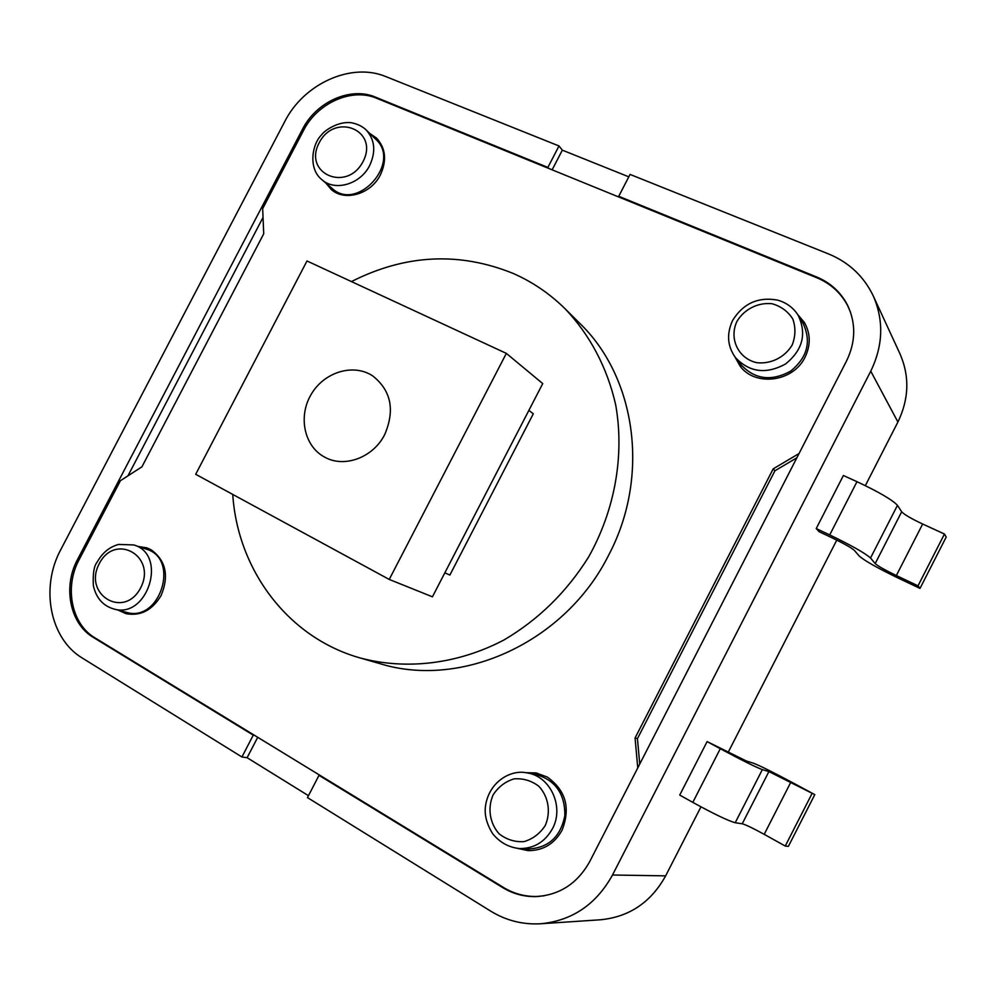 <?xml version="1.0" encoding="UTF-8"?>
<svg xmlns="http://www.w3.org/2000/svg" width="996" height="996" viewBox="0 0 996 996"><rect width="100%" height="100%" fill="white"/><g stroke="black" fill="none" stroke-linecap="round" stroke-linejoin="round"><path stroke-width="1.49" d="M308.461 795.68L247.12 757.707L257.715 737.301M241.928 756.985L82.469 658.157C49.812 638.822 40.151 587.428 60.806 549.593L284.682 121.699C303.743 83.664 351.339 61.976 386.025 76.667L559.005 145.964L547.875 167.415L375.368 97.098C350.592 86.378 316.218 101.841 302.485 129.281L77.551 559.478C62.661 586.756 69.82 623.72 93.3 637.39L253.258 735.148L241.928 756.985L247.12 757.707M307.478 797.597L490.729 911.153C506.142 920.578 522.788 924.774 540.679 923.765C572.289 920.653 596.231 904.393 612.503 875.011L870.753 371.172C883.128 345.6 883.962 320.513 873.243 295.899C863.831 276.34 848.941 262.359 828.585 253.955L630.057 174.424L618.728 196.299L816.732 277.013C830.34 282.702 840.537 291.953 847.31 304.739C856.087 322.928 855.838 341.653 846.575 360.888L589.719 861.577C577.443 883.564 559.403 895.242 535.599 896.612C523.884 896.774 512.952 893.786 502.806 887.66L319.006 775.336L307.478 797.597M559.005 145.964L562.342 150.159L628.8 176.84M865.337 485.65L897.906 422.005C909.049 398.948 909.734 376.202 899.948 353.754L873.243 295.899M540.679 923.765L600.526 919.769C629.31 916.943 651.01 902.301 665.639 875.858L700.96 806.835M253.258 735.148L254.54 735.359M127.936 475.864L263.031 217.452M547.875 167.415L548.721 168.436M552.133 169.83L562.342 150.159M319.006 775.336L320.214 775.486M537.491 896.537L535.537 896.487M847.223 304.863L848.194 306.544M618.728 196.299L619.5 197.308M728.263 752.154L836.777 540.106M798.157 315.284L802.963 323.165C811.615 341.416 807.495 357.415 790.612 371.159C771.527 381.568 755.055 379.501 741.186 364.959L735.558 357.726C749.59 372.429 766.285 374.508 785.62 363.926C802.739 349.982 806.909 333.76 798.157 315.284C793.414 307.789 786.628 302.747 777.801 300.17C758.379 296.571 743.327 303.307 732.645 320.376C726.395 333.909 727.366 346.359 735.558 357.726M366.005 129.816L375.617 139.129C402.01 162.311 357.402 212.434 332.017 188.344L321.882 179.678C334.942 191.73 360.465 184.31 369.678 165.473C376.102 151.479 374.882 139.602 366.005 129.816C362.332 126.28 357.427 123.927 351.264 122.732C338.74 121.014 324.621 130.252 321.534 134.933C312.209 143.735 307.801 168.573 321.882 179.678M527.17 772.921L535.724 774.452C555.295 780.005 565.006 793.675 564.856 815.475C560.698 836.877 548.41 848.069 528.005 849.028L519.277 848.542C533.806 848.717 544.849 842.13 552.419 828.784C564.52 806.897 550.352 776.183 527.17 772.921C511.409 769.173 489.235 781.188 485.525 805.801C484.205 814.554 486.571 823.829 492.622 833.627C499.681 842.367 508.57 847.335 519.277 848.542M133.738 544.937L146.25 549.132C180.313 558.607 160.095 623.06 126.255 612.303L113.444 608.88C147.595 619.761 168.112 554.498 133.738 544.937L118.624 544.426C109.585 546.854 102.439 552.73 97.185 562.068C93.998 565.828 92.728 573.708 93.375 585.723C96.126 597.886 102.812 605.605 113.444 608.88M351.439 281.582C405.335 254.291 459.33 251.602 513.401 273.526C532.611 282.005 549.842 293.758 565.093 308.785C589.769 334.681 607.286 367.649 615.677 404.824C624.641 455.172 615.03 510.089 588.474 557.212C566.587 592.097 538.438 619.686 504.026 639.942C457.886 664.195 406.244 670.246 360.203 657.97C287.769 637.639 237.608 569.724 232.74 494.414M444.839 572.825L449.881 575.053L533.296 413.788L528.876 410.389M506.354 353.381L306.992 260.977L195.689 474.295L389.237 579.435L432.426 596.816L542.733 383.597L506.354 353.381L389.237 579.435M384.742 434.48C373.388 457.401 344.666 468.195 325.032 457.326C304.278 446.718 297.854 416.702 311.126 394.466C324.061 372.031 353.406 363.005 372.778 375.953C391.129 390.569 395.113 410.078 384.742 434.48M944.457 534.018L922.657 524.02C911.265 518.655 904.268 514.583 901.666 511.795L897.446 505.333C892.354 499.868 878.858 491.987 856.971 481.69L843.388 475.515L816.222 528.565L819.148 531.727L832.532 538.052C844.098 543.629 851.356 547.738 854.331 550.377L859.274 556.054C864.528 560.723 877.613 568.106 898.492 578.215L919.993 588.412L946.2 537.056L944.457 534.018L918.026 585.822L919.993 588.412M816.222 528.565L829.718 534.927C851.505 545.459 865.113 553.154 870.516 558.021L875.198 563.587C877.962 566.077 885.008 570.061 896.35 575.551L918.026 585.822M811.889 793.837L785.246 846.052L788.384 846.376L814.79 794.621L768.912 771.576L762.351 769.622C755.703 767.132 741.684 760.16 720.282 748.718L707.11 741.597L679.733 795.069L692.805 802.378C714.12 814.056 728.25 820.841 735.21 822.733L742.232 823.779C745.78 824.738 753.113 828.261 764.206 834.337L785.246 846.052M814.79 794.621L793.787 783.304C773.257 772.323 759.786 765.625 753.362 763.185L746.564 761.093L707.11 741.597M148.765 548.622L142.577 547.9M122.496 611.295L128.048 614.109M378.094 139.751L372.915 136.502M329.166 185.903L332.888 190.759M805.104 323.737L799.278 317.126M736.866 359.419L740.962 367.126M537.466 773.22L528.49 773.157M520.634 848.617L529.461 850.659M796.85 457.799L774.925 470.784L637.44 738.659L639.743 764.069M850.509 312.196L847.633 305.635C840.823 292.812 830.602 283.536 816.957 277.822L376.637 98.255C351.775 87.499 317.276 103.011 303.494 130.526L262.658 208.65L263.728 233.786L141.93 466.825L120.392 480.732L79.12 559.677C64.18 587.042 71.388 624.131 94.956 637.851L503.54 887.498C513.712 893.649 524.68 896.637 536.433 896.475L539.334 896.412M517.609 848.405L528.029 850.609C542.945 850.758 554.274 843.998 562.018 830.315C570.77 808.13 565.853 790.363 547.265 777.042L536.072 772.933L525.527 772.672M799.041 453.554L773.195 468.855L635.062 737.986L637.764 767.928M536.433 896.475L544.14 895.802M797.647 314.475L804.357 322.43C810.595 333.486 810.831 345.052 805.067 357.141C793.351 382.053 754.98 386.958 740.016 365.968L734.986 356.979M325.829 183.052L331.17 189.414C344.653 201.827 370.923 194.232 380.397 174.86C386.996 160.481 385.726 148.242 376.588 138.145L369.74 133.439M138.444 546.518L146.748 547.837L151.268 549.879C165.934 560.673 169.22 575.875 161.115 595.471C152.251 610.287 140.523 616.35 125.919 613.636L118.275 610.175M565.093 308.785L579.572 323.152C636.033 377.235 650.313 476.412 608.755 554.946C565.367 642.296 461.683 689.145 379.8 663.61L360.203 657.97M774.925 470.784L773.195 468.855M637.44 738.659L635.062 737.986M870.753 371.172L897.906 422.005M612.503 875.011L665.639 875.858M93.3 637.39L94.757 637.726M77.551 559.478L78.995 559.914M302.485 129.281L303.618 130.289M375.368 97.098L376.413 98.168M502.806 887.66L503.802 887.66M816.732 277.013L817.23 277.946M736.928 321.409C744.199 309.233 757.993 302.249 772 303.718C780.951 306.258 787.873 311.325 792.766 318.907C795.804 327.46 795.605 336.162 792.169 345.027C784.773 357.39 770.73 364.349 756.674 362.669C738.21 358.51 728.811 338.59 736.928 321.409M363.054 161.564C379.464 130.289 334.905 111.851 319.181 142.802C302.697 173.466 346.795 192.913 363.054 161.564M545.248 825.51C551.074 812.126 548.497 796.601 538.824 786.242C531.354 780.627 523.074 778.175 513.998 778.872C505.271 781.586 498.311 786.927 493.12 794.895C487.343 808.067 489.721 823.418 499.208 833.889C506.603 839.616 514.87 842.193 524.033 841.62C532.885 838.956 539.957 833.59 545.248 825.51M99.276 563.649C115.225 532.25 157.219 556.266 140.61 587.926C124.139 619.686 82.618 594.649 99.276 563.649M922.657 524.02L896.35 575.551M901.666 511.795L875.198 563.587M897.446 505.333L870.516 558.021M856.971 481.69L829.718 534.927M720.282 748.718L692.805 802.378M762.351 769.622L735.21 822.733M768.912 771.576L742.232 823.779M790.712 782.42L764.206 834.337M847.633 305.635L848.953 308.225"/></g></svg>
